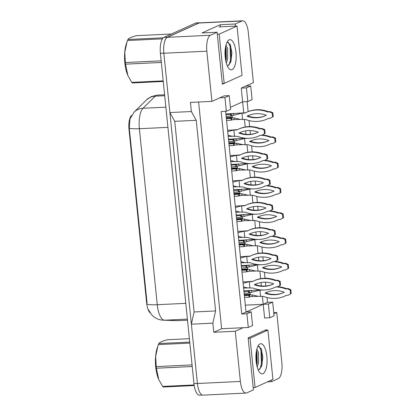 <?xml version="1.0" encoding="UTF-8"?>
<svg xmlns="http://www.w3.org/2000/svg" width="416" height="416" viewBox="0 0 416 416"><rect width="100%" height="100%" fill="white"/><g stroke="black" fill="none" stroke-linecap="round" stroke-linejoin="round"><path stroke-width="0.62" d="M266.365 330.2L266.313 329.68L248.139 337.901L253.417 389.875L246.724 392.902A13.884 5.112 -92.7 0 1 245.996 393.078A13.884 5.112 -92.7 0 1 240.38 381.456L235.279 331.261L243.131 327.709L221.64 328.734L198.609 102.019M273.858 313.81L276.754 312.499L281.85 362.69A13.884 5.112 -92.7 0 1 278.283 378.622L271.591 381.649L271.435 380.078M225.644 111.306L246.033 312.078L263.219 304.304L264.607 317.996L269.766 317.746L274.061 315.806L272.672 302.115L267.514 302.359L263.219 304.304L262.423 296.473M251.191 311.834L246.896 313.778L248.29 327.465L252.585 325.52L251.191 311.834L246.033 312.078L241.738 314.023L221.172 111.519L226.33 111.275L230.625 109.33L229.232 95.644L224.936 97.583L226.33 111.275M235.482 26.13L235.264 24.008L241.956 20.982A13.884 5.112 -92.7 0 1 242.689 20.8A13.884 5.112 -92.7 0 1 248.305 32.427L253.401 82.618L241.259 88.114L242.648 101.8L230.422 107.333M229.232 95.644L224.073 95.888L211.931 101.384L206.835 51.189A13.884 5.112 -92.7 0 1 210.397 35.256L217.09 32.23L222.368 84.204L224.12 83.408M247.12 101.587L248.139 111.613M248.534 115.482L248.607 116.22M249.049 120.578L249.657 126.584M250.063 130.541L250.442 134.3M251.098 140.764L251.176 141.497M251.618 145.855L252.226 151.861M252.632 155.818L253.011 159.583M253.666 166.041L253.744 166.78M254.186 171.132L254.795 177.138M255.195 181.1L255.58 184.86M256.235 191.318L256.308 192.057M256.75 196.414L257.364 202.42M257.764 206.378L258.149 210.137M258.804 216.596L258.877 217.334M259.319 221.692L259.932 227.698M260.333 231.655L260.712 235.414M261.373 241.878L261.446 242.611M261.888 246.969L262.496 252.975M262.902 256.932L263.281 260.697M263.936 267.155L264.014 267.894M264.456 272.246L265.065 278.257M265.465 282.214L265.85 285.974M266.505 292.432L266.583 293.171M267.025 297.528L267.514 302.359M261.352 285.948L261.009 282.532M260.614 278.678L259.854 271.196M258.788 260.671L258.44 257.254M258.05 253.396L257.286 245.913M256.22 235.394L255.871 231.977M255.481 228.119L254.722 220.636M253.651 210.111L253.302 206.695M252.912 202.842L252.153 195.359M251.082 184.834L250.734 181.418M250.344 177.564L249.584 170.082M248.513 159.557L248.17 156.14M247.775 152.282L247.016 144.799M245.95 134.28L245.601 130.863M245.211 127.005L244.447 119.522M243.771 112.866L242.648 101.8L247.806 101.556L252.101 99.611L250.713 85.925L245.554 86.169M245.996 393.078L203.013 395.127A13.884 5.112 -92.7 0 1 197.397 383.5L191.37 324.184L194.106 311.969L174.741 121.332L169.874 112.554L163.847 53.238A13.884 5.112 -92.7 0 1 167.414 37.305L198.973 23.026A13.884 5.112 -92.7 0 1 199.701 22.849L242.689 20.8M220.438 26.842L220.22 24.726L235.264 24.008M220.22 24.726L202.046 32.947L217.09 32.23M169.874 112.554L191.365 111.53L190.44 102.404L211.931 101.384M191.365 111.53L196.232 120.307L174.741 121.332M196.232 120.307L215.597 310.944L194.106 311.969M215.597 310.944L212.862 323.159L191.37 324.184M212.862 323.159L213.788 332.285L235.279 331.261M267.535 381.841L271.591 381.649M273.744 312.645L276.754 312.499M131.56 115.435L131.451 115.544A12.496 4.602 -92.7 0 0 128.996 129.345L146.63 302.973A12.496 4.602 87.3 0 0 150.098 312.775M248.29 327.465L243.131 327.709M246.896 313.778L241.738 314.023M224.936 97.583L219.778 97.833M213.788 332.285L221.64 328.734M245.331 305.157L268.377 304.06L269.766 317.746M250.713 85.925L246.418 87.87L241.259 88.114M246.418 87.87L247.806 101.556M272.672 302.115L268.377 304.06M240.38 381.456L197.397 383.5A13.884 5.112 -92.7 0 1 197.387 383.412L163.842 53.144A13.884 5.112 -92.7 0 1 167.404 37.216L198.962 22.937A13.884 5.112 -92.7 0 1 199.696 22.755A13.884 5.112 -92.7 0 1 200.283 22.818M134.233 112.018L146.484 99.908A16.198 14.3 45.3 0 1 155.267 96.158L143.021 108.264A16.198 14.3 45.3 0 0 134.233 112.018L129.984 118.877L129.277 128.045L147.056 302.952L146.63 302.973M202.42 395.065L199.566 395.2A13.884 5.112 -92.7 0 1 193.95 383.573L160.399 53.31A13.884 5.112 -92.7 0 1 163.966 37.378L195.525 23.098A13.884 5.112 -92.7 0 1 196.253 22.922L199.696 22.755M248.669 293.072L249.272 292.802L249.148 290.945L248.482 291.247L248.669 293.072L244.124 293.29M248.482 291.247L243.942 291.465M249.148 290.945L251.508 290.566L251.878 292.209L249.538 292.677M249.99 292.474L250.224 294.757L248.903 295.355L244.358 295.568M248.903 295.355L249.085 297.18L244.546 297.393M249.085 297.18L249.751 296.878L249.501 295.079L252.153 294.882L252.106 296.514L249.751 296.878M250.052 290.638L251.508 290.566M258.388 296.358L252.106 296.514M243.885 290.93L260.499 289.879M275.766 286.946A30.779 28.319 65.7 0 1 285.724 288.943L287.461 288.86L290.17 290.014L290.56 293.852L288.111 295.251L286.374 295.334A30.779 28.319 65.7 0 1 284.851 296.083A30.779 28.319 65.7 0 1 263.609 296.416L257.795 296.234L252.153 294.882M260.598 296.561L259.948 290.17L251.878 292.209M286.463 295.329A30.779 28.319 65.7 0 1 285.511 295.781L284.851 296.083M277.779 286.702A30.779 28.319 65.7 0 1 286.385 288.647L288.122 288.564L290.831 289.718L291.221 293.55L288.111 295.251M283.655 292.557A27.076 24.908 65.7 0 1 265.658 292.843A27.076 24.908 65.7 0 1 266.339 292.505M262.959 290.03A30.779 28.319 65.7 0 1 262.974 290.02L259.948 290.17L260.582 289.884M264.997 293.14A27.076 24.908 65.7 0 1 266.006 292.651A27.076 24.908 65.7 0 1 284.336 292.219A27.076 24.908 65.7 0 1 283.322 292.708A27.076 24.908 65.7 0 1 264.997 293.14L265.658 292.843M286.385 288.647L285.724 288.943M288.122 288.564L287.461 288.86M290.831 289.718L290.17 290.014M291.221 293.55L290.56 293.852M247.723 287.966L243.594 288.064M242.98 281.991L252.86 281.341M249.933 288.163L249.283 281.778L252.288 281.632A30.779 28.319 65.7 0 1 253.812 280.883A30.779 28.319 65.7 0 1 275.054 280.55L276.791 280.467L279.5 281.622L279.89 285.454L277.441 286.858L275.704 286.936A30.779 28.319 65.7 0 1 274.18 287.69A30.779 28.319 65.7 0 1 252.938 288.023L247.125 287.841L243.48 286.91M249.943 281.476L243.116 283.317M275.798 286.936A30.779 28.319 65.7 0 1 274.841 287.388L274.18 287.69M253.812 280.883L254.472 280.587A30.779 28.319 65.7 0 1 275.714 280.254L277.451 280.171L280.16 281.325L280.55 285.158L277.441 286.858M272.984 284.164A27.076 24.908 65.7 0 1 254.987 284.45A27.076 24.908 65.7 0 1 255.674 284.112M254.327 284.747A27.076 24.908 65.7 0 1 255.341 284.258A27.076 24.908 65.7 0 1 273.671 283.826A27.076 24.908 65.7 0 1 272.657 284.315A27.076 24.908 65.7 0 1 254.327 284.747L254.987 284.45M275.714 280.254L275.054 280.55M277.451 280.171L276.791 280.467M280.16 281.325L279.5 281.622M280.55 285.158L279.89 285.454M256.682 365.014L257.192 362.882L257.052 352.524L256.474 350.683M257.192 367.094L258.554 362.814L258.419 352.461L256.87 348.993M258.185 369.897L258.794 369.829L261.721 366.007L262.813 356.912L261.154 348.681L258.138 346.221M263.006 373.682A15.09 5.554 -92.7 0 1 259.958 372.752A15.09 5.554 -92.7 0 1 255.944 359.07A15.09 5.554 -92.7 0 1 258.638 345.067A15.09 5.554 -92.7 0 1 259.984 343.928A15.09 5.554 -92.7 0 1 266.885 356.366A15.09 5.554 -92.7 0 1 263.006 373.682M267.914 330.127L250.068 338.203L255.076 387.478L272.922 379.408L267.914 330.127L265.018 330.268M256.568 364.437L256.355 351.338M261.446 366.735L262.085 363.828L261.633 350.329L260.946 348.254M256.204 362.107L256.069 353.532M259.87 369.195L261.404 363.86L260.946 350.366L259.121 346.226M248.18 338.291L250.068 338.203M253.183 387.572L255.076 387.478M192.218 366.522L156.395 368.228L158.761 379.548A21.752 8.008 -92.7 0 1 155.724 366.985A21.752 8.008 -92.7 0 1 157.253 347.916L157.893 346.013L155.667 356.372L156.229 366.616L192.052 364.91M156.395 368.228A24.991 9.199 -92.7 0 1 156.307 367.427A24.991 9.199 -92.7 0 1 156.229 366.616M189.836 343.101L158.392 344.594L157.893 346.013M158.392 344.594A24.991 9.199 -92.7 0 1 158.818 343.559L189.732 342.087M189.389 338.697L167.227 339.752C162.334 341.125 159.531 342.394 158.818 343.559M194.204 385.549L163.233 387.02A24.991 9.199 -92.7 0 1 162.64 386.443L194.116 384.946M158.928 379.922L162.64 386.443M225.8 60.939L226.304 58.807L226.169 48.448L225.592 46.608M226.304 63.019L227.666 58.744L227.531 48.386L225.982 44.918M227.297 65.822L227.911 65.754L230.833 61.937L231.93 52.837L230.266 44.606L227.25 42.151M232.118 69.607A15.09 5.554 -92.7 0 1 229.07 68.676A15.09 5.554 -92.7 0 1 225.061 54.995A15.09 5.554 -92.7 0 1 227.755 40.992A15.09 5.554 -92.7 0 1 229.096 39.853A15.09 5.554 -92.7 0 1 235.997 52.291A15.09 5.554 -92.7 0 1 232.118 69.607M237.026 26.052L219.185 34.128L224.188 83.408L242.034 75.332L237.026 26.052L218.977 26.915M225.685 60.367L225.472 47.268M230.558 62.665L231.202 59.753L230.745 46.259L230.064 44.179M225.321 58.032L225.181 49.462M228.982 65.125L230.516 59.784L230.064 46.29L228.233 42.156M217.292 34.216L219.185 34.128M222.3 83.496L224.188 83.408M161.33 62.452L125.507 64.158L127.873 75.473A21.752 8.008 -92.7 0 1 124.842 62.91A21.752 8.008 -92.7 0 1 126.365 43.841L127.01 41.943L124.779 52.296L125.341 62.54L161.164 60.835M125.507 64.158A24.991 9.199 -92.7 0 1 125.419 63.352A24.991 9.199 -92.7 0 1 125.341 62.54M162.427 38.86L127.504 40.524L127.01 41.943M127.504 40.524A24.991 9.199 -92.7 0 1 127.93 39.484L163.316 37.799M171.408 34.013L136.339 35.682C131.446 37.05 128.643 38.319 127.93 39.484M163.259 81.474L132.345 82.95A24.991 9.199 -92.7 0 1 131.758 82.368L163.202 80.87M128.04 75.847L131.758 82.368M246.1 267.795L246.704 267.519L246.579 265.668L245.918 265.97L246.1 267.795L241.561 268.008M245.918 265.97L241.374 266.183M246.579 265.668L248.94 265.288L249.314 266.932L247.447 267.192M247.421 267.197L247.655 269.48L246.334 270.078L241.79 270.291M246.334 270.078L246.516 271.903L241.977 272.116M246.516 271.903L247.182 271.601L246.938 269.802L249.584 269.604L249.543 271.237L247.182 271.601M247.484 265.356L248.94 265.288M255.819 271.081L249.543 271.237M241.322 265.652L257.93 264.597M273.198 261.669A30.779 28.319 65.7 0 1 283.156 263.666L284.892 263.583L287.602 264.737L287.992 268.57L285.542 269.968L283.806 270.052A30.779 28.319 65.7 0 1 282.282 270.8A30.779 28.319 65.7 0 1 261.04 271.138L255.226 270.956L249.584 269.604M258.029 271.279L257.384 264.893L249.314 266.932M283.899 270.046A30.779 28.319 65.7 0 1 282.942 270.504L282.282 270.8M275.21 261.425A30.779 28.319 65.7 0 1 283.816 263.364L285.553 263.281L288.262 264.436L288.652 268.273L285.542 269.968M281.086 267.275A27.076 24.908 65.7 0 1 263.089 267.561A27.076 24.908 65.7 0 1 263.77 267.228M258.014 264.607L257.384 264.893L260.39 264.748A30.779 28.319 65.7 0 1 260.406 264.742M262.428 267.862A27.076 24.908 65.7 0 1 263.442 267.374A27.076 24.908 65.7 0 1 281.767 266.942A27.076 24.908 65.7 0 1 280.758 267.431A27.076 24.908 65.7 0 1 262.428 267.862L263.089 267.561M283.816 263.364L283.156 263.666M285.553 263.281L284.892 263.583M288.262 264.436L287.602 264.737M288.652 268.273L287.992 268.57M243.532 242.512L244.135 242.242L244.015 240.391L243.35 240.692L243.532 242.512L238.992 242.731M243.35 240.692L238.805 240.906M244.015 240.391L246.371 240.006L246.745 241.654L244.135 242.242L245.263 241.888L244.878 241.909L245.086 244.197L243.766 244.795L239.221 245.014M243.766 244.795L243.953 246.62L239.408 246.839M243.953 246.62L244.613 246.319L244.369 244.525L247.016 244.327L246.974 245.96L244.613 246.319M244.915 240.079L246.371 240.006M253.256 245.799L246.974 245.96M238.753 240.375L255.367 239.32M270.634 236.392A30.779 28.319 65.7 0 1 280.587 238.389L282.324 238.306L285.033 239.46L285.423 243.292L282.974 244.691L281.237 244.774A30.779 28.319 65.7 0 1 279.713 245.523A30.779 28.319 65.7 0 1 258.471 245.856L252.658 245.679L247.016 244.327M255.466 246.002L254.816 239.616L246.745 241.654M281.33 244.769A30.779 28.319 65.7 0 1 280.374 245.227L279.713 245.523M272.641 236.148A30.779 28.319 65.7 0 1 281.247 238.087L282.984 238.004L285.693 239.158L286.083 242.996L282.974 244.691M278.517 241.998A27.076 24.908 65.7 0 1 260.52 242.284A27.076 24.908 65.7 0 1 261.206 241.946M255.445 239.33L254.816 239.616L257.821 239.47A30.779 28.319 65.7 0 1 257.842 239.46M259.86 242.585A27.076 24.908 65.7 0 1 260.874 242.096A27.076 24.908 65.7 0 1 279.204 241.66A27.076 24.908 65.7 0 1 278.19 242.148A27.076 24.908 65.7 0 1 259.86 242.585L260.52 242.284M281.247 238.087L280.587 238.389M282.984 238.004L282.324 238.306M285.693 239.158L285.033 239.46M286.083 242.996L285.423 243.292M240.968 217.235L241.571 216.965L241.446 215.108L240.781 215.41L240.968 217.235L236.423 217.454M240.781 215.41L236.236 215.628M241.446 215.108L243.802 214.729L244.176 216.372L242.31 216.632M242.289 216.637L242.518 218.92L241.197 219.518L236.657 219.736M241.197 219.518L241.384 221.343L236.839 221.562M241.384 221.343L242.05 221.042L241.8 219.248L244.447 219.05L244.405 220.678L242.05 221.042M242.346 214.802L243.802 214.729M250.687 220.522L244.405 220.678M236.184 215.093L252.798 214.042M268.065 211.115A30.779 28.319 65.7 0 1 278.023 213.106L279.755 213.023L282.464 214.178L282.854 218.015L280.405 219.414L278.668 219.497A30.779 28.319 65.7 0 1 277.15 220.246A30.779 28.319 65.7 0 1 255.902 220.579L250.094 220.402L244.447 219.05M252.897 220.724L252.247 214.334L244.176 216.372M278.762 219.492A30.779 28.319 65.7 0 1 277.81 219.944L277.15 220.246M270.078 210.865A30.779 28.319 65.7 0 1 278.684 212.81L280.415 212.727L283.124 213.881L283.514 217.714L280.405 219.414M275.948 216.72A27.076 24.908 65.7 0 1 257.951 217.006A27.076 24.908 65.7 0 1 258.638 216.668M255.258 214.193A30.779 28.319 65.7 0 1 255.273 214.183L252.247 214.334L252.876 214.048M257.291 217.303A27.076 24.908 65.7 0 1 258.305 216.814A27.076 24.908 65.7 0 1 276.635 216.382A27.076 24.908 65.7 0 1 275.621 216.871A27.076 24.908 65.7 0 1 257.291 217.303L257.951 217.006M278.684 212.81L278.023 213.106M280.415 212.727L279.755 213.023M283.124 213.881L282.464 214.178M283.514 217.714L282.854 218.015M238.399 191.958L239.002 191.688L238.878 189.831L238.212 190.133L238.399 191.958L233.854 192.176M238.212 190.133L233.672 190.351M238.878 189.831L241.233 189.452L241.608 191.095L239.268 191.563M239.72 191.36L239.954 193.643L238.628 194.241L234.088 194.454M238.628 194.241L238.815 196.066L234.27 196.279M238.815 196.066L239.481 195.764L239.231 193.965L241.883 193.768L241.836 195.4L239.481 195.764M239.777 189.524L241.233 189.452M248.118 195.244L241.836 195.4M233.615 189.816L250.229 188.765M265.496 185.832A30.779 28.319 65.7 0 1 275.454 187.829L277.191 187.746L279.895 188.9L280.285 192.733L277.836 194.137L276.104 194.215A30.779 28.319 65.7 0 1 274.581 194.969A30.779 28.319 65.7 0 1 253.339 195.302L247.525 195.12L241.883 193.768M250.328 195.442L249.678 189.056L241.608 191.095M276.193 194.215A30.779 28.319 65.7 0 1 275.241 194.667L274.581 194.969M267.509 185.588A30.779 28.319 65.7 0 1 276.115 187.533L277.852 187.45L280.561 188.604L280.946 192.436L277.836 194.137M273.385 191.443A27.076 24.908 65.7 0 1 255.382 191.729A27.076 24.908 65.7 0 1 256.069 191.391M252.689 188.911A30.779 28.319 65.7 0 1 252.704 188.906L249.678 189.056L250.312 188.77M254.722 192.026A27.076 24.908 65.7 0 1 255.736 191.537A27.076 24.908 65.7 0 1 274.066 191.105A27.076 24.908 65.7 0 1 273.052 191.594A27.076 24.908 65.7 0 1 254.722 192.026L255.382 191.729M276.115 187.533L275.454 187.829M277.852 187.45L277.191 187.746M280.561 188.604L279.895 188.9M280.946 192.436L280.285 192.733M245.154 262.688L241.03 262.787M240.412 256.714L250.292 256.064M247.364 262.886L246.714 256.5L249.725 256.355A30.779 28.319 65.7 0 1 251.243 255.606A30.779 28.319 65.7 0 1 272.49 255.273L274.222 255.19L276.931 256.344L277.321 260.177L274.872 261.576L273.135 261.659A30.779 28.319 65.7 0 1 271.612 262.408A30.779 28.319 65.7 0 1 250.37 262.746L244.561 262.564L240.911 261.628M247.374 256.199L240.547 258.04M273.229 261.654A30.779 28.319 65.7 0 1 272.277 262.111L271.612 262.408M251.243 255.606L251.909 255.31A30.779 28.319 65.7 0 1 273.151 254.972L274.882 254.888L277.592 256.043L277.982 259.88L274.872 261.576M270.416 258.882A27.076 24.908 65.7 0 1 252.418 259.168A27.076 24.908 65.7 0 1 253.105 258.835M251.758 259.47A27.076 24.908 65.7 0 1 252.772 258.981A27.076 24.908 65.7 0 1 271.102 258.549A27.076 24.908 65.7 0 1 270.088 259.038A27.076 24.908 65.7 0 1 251.758 259.47L252.418 259.168M273.151 254.972L272.49 255.273M274.882 254.888L274.222 255.19M277.592 256.043L276.931 256.344M277.982 259.88L277.321 260.177M242.585 237.406L238.462 237.505M237.843 231.436L247.723 230.781M244.795 237.609L244.145 231.218L247.156 231.078A30.779 28.319 65.7 0 1 248.68 230.329A30.779 28.319 65.7 0 1 269.922 229.991L271.653 229.913L274.362 231.062L274.752 234.9L272.303 236.298L270.572 236.382A30.779 28.319 65.7 0 1 269.048 237.13A30.779 28.319 65.7 0 1 247.806 237.463L241.992 237.286L238.342 236.35M244.806 230.922L237.978 232.757M270.66 236.376A30.779 28.319 65.7 0 1 269.708 236.834L269.048 237.13M248.68 230.329L249.34 230.027A30.779 28.319 65.7 0 1 270.582 229.694L272.319 229.611L275.028 230.766L275.413 234.598L272.303 236.298M267.847 233.605A27.076 24.908 65.7 0 1 249.85 233.891A27.076 24.908 65.7 0 1 250.536 233.553M249.189 234.187A27.076 24.908 65.7 0 1 250.203 233.698A27.076 24.908 65.7 0 1 268.533 233.267A27.076 24.908 65.7 0 1 267.519 233.756A27.076 24.908 65.7 0 1 249.189 234.187L249.85 233.891M270.582 229.694L269.922 229.991M272.319 229.611L271.653 229.913M275.028 230.766L274.362 231.062M275.413 234.598L274.752 234.9M240.016 212.129L235.893 212.228M235.274 206.154L245.154 205.504M242.226 212.332L241.576 205.941L244.587 205.8A30.779 28.319 65.7 0 1 246.111 205.046A30.779 28.319 65.7 0 1 267.353 204.714L269.09 204.63L271.799 205.785L272.189 209.622L269.734 211.021L268.003 211.104A30.779 28.319 65.7 0 1 266.479 211.853A30.779 28.319 65.7 0 1 245.237 212.186L239.424 212.009L235.773 211.073M242.237 205.644L235.409 207.48M268.091 211.099A30.779 28.319 65.7 0 1 267.14 211.552L266.479 211.853M246.111 205.046L246.771 204.75A30.779 28.319 65.7 0 1 268.013 204.417L269.75 204.334L272.459 205.488L272.849 209.321L269.734 211.021M265.283 208.328A27.076 24.908 65.7 0 1 247.286 208.614A27.076 24.908 65.7 0 1 247.967 208.276M246.62 208.91A27.076 24.908 65.7 0 1 247.634 208.421A27.076 24.908 65.7 0 1 265.964 207.99A27.076 24.908 65.7 0 1 264.95 208.478A27.076 24.908 65.7 0 1 246.62 208.91L247.286 208.614M268.013 204.417L267.353 204.714M269.75 204.334L269.09 204.63M272.459 205.488L271.799 205.785M272.849 209.321L272.189 209.622M235.83 166.681L236.434 166.405L236.309 164.554L235.643 164.856L235.83 166.681L231.286 166.894M235.643 164.856L231.104 165.069M236.309 164.554L238.67 164.174L239.039 165.818L237.177 166.078M237.151 166.083L237.385 168.36L236.064 168.958L231.52 169.177M236.064 168.958L236.246 170.784L231.707 171.002M236.246 170.784L236.912 170.487L236.662 168.688L239.314 168.49L239.268 170.123L236.912 170.487M237.214 164.242L238.67 164.174M245.549 169.967L239.268 170.123M231.046 164.538L247.66 163.483M262.928 160.555A30.779 28.319 65.7 0 1 272.886 162.552L274.622 162.469L277.332 163.623L277.722 167.456L275.272 168.854L273.536 168.938A30.779 28.319 65.7 0 1 272.012 169.686A30.779 28.319 65.7 0 1 250.77 170.024L244.956 169.842L239.314 168.49M247.759 170.165L247.109 163.779L239.039 165.818M273.624 168.932A30.779 28.319 65.7 0 1 272.672 169.39L272.012 169.686M264.94 160.311A30.779 28.319 65.7 0 1 273.546 162.25L275.283 162.167L277.992 163.322L278.382 167.159L275.272 168.854M270.816 166.161A27.076 24.908 65.7 0 1 252.819 166.447A27.076 24.908 65.7 0 1 253.5 166.114M247.744 163.493L247.109 163.779L250.12 163.634A30.779 28.319 65.7 0 1 250.136 163.623M252.158 166.748A27.076 24.908 65.7 0 1 253.167 166.26A27.076 24.908 65.7 0 1 271.497 165.828A27.076 24.908 65.7 0 1 270.483 166.317A27.076 24.908 65.7 0 1 252.158 166.748L252.819 166.447M273.546 162.25L272.886 162.552M275.283 162.167L274.622 162.469M277.992 163.322L277.332 163.623M278.382 167.159L277.722 167.456M233.262 141.398L233.865 141.128L233.74 139.277L233.08 139.573L233.262 141.398L228.722 141.617M233.08 139.573L228.535 139.792M233.74 139.277L236.101 138.892L236.475 140.535L234.608 140.795M234.582 140.8L234.816 143.083L233.496 143.681L228.951 143.9M233.496 143.681L233.678 145.506L229.138 145.725M233.678 145.506L234.343 145.205L234.099 143.411L236.746 143.213L236.704 144.846L234.343 145.205M234.645 138.965L236.101 138.892M242.986 144.685L236.704 144.846M228.483 139.261L245.092 138.206M260.364 135.278A30.779 28.319 65.7 0 1 270.317 137.27L272.054 137.192L274.763 138.341L275.153 142.178L272.704 143.577L270.967 143.66A30.779 28.319 65.7 0 1 269.443 144.409A30.779 28.319 65.7 0 1 248.201 144.742L242.388 144.565L236.746 143.213M245.19 144.888L244.546 138.497L236.475 140.535M271.06 143.655A30.779 28.319 65.7 0 1 270.104 144.113L269.443 144.409M262.371 135.034A30.779 28.319 65.7 0 1 270.977 136.973L272.714 136.89L275.423 138.044L275.813 141.877L272.704 143.577M268.247 140.884A27.076 24.908 65.7 0 1 250.25 141.17A27.076 24.908 65.7 0 1 250.931 140.832M245.175 138.216L244.546 138.497L247.551 138.356A30.779 28.319 65.7 0 1 247.567 138.346M249.59 141.466A27.076 24.908 65.7 0 1 250.604 140.977A27.076 24.908 65.7 0 1 268.934 140.546A27.076 24.908 65.7 0 1 267.92 141.034A27.076 24.908 65.7 0 1 249.59 141.466L250.25 141.17M270.977 136.973L270.317 137.27M272.714 136.89L272.054 137.192M275.423 138.044L274.763 138.341M275.813 141.877L275.153 142.178M230.693 116.121L231.296 115.851L231.176 113.994L230.511 114.296L230.693 116.121L226.153 116.34M230.511 114.296L225.966 114.514M231.176 113.994L233.532 113.615L233.906 115.258L232.04 115.518M232.019 115.523L232.248 117.806L230.927 118.404L226.382 118.617M230.927 118.404L231.114 120.229L226.569 120.442M231.114 120.229L231.774 119.928L231.53 118.128L234.177 117.931L234.135 119.564L231.774 119.928M232.076 113.688L233.532 113.615M240.417 119.408L234.135 119.564M225.914 113.979L245.554 112.783M242.627 119.61L241.977 113.22L244.988 113.079A30.779 28.319 65.7 0 1 246.506 112.325A30.779 28.319 65.7 0 1 267.748 111.992L269.485 111.909L272.194 113.064L272.584 116.901L270.135 118.3L268.398 118.383A30.779 28.319 65.7 0 1 266.874 119.132A30.779 28.319 65.7 0 1 245.632 119.465L239.824 119.288L234.177 117.931M242.637 112.923L233.906 115.258M268.492 118.378A30.779 28.319 65.7 0 1 267.535 118.83L266.874 119.132M246.506 112.325L247.166 112.029A30.779 28.319 65.7 0 1 268.414 111.696L270.145 111.613L272.854 112.767L273.244 116.6L270.135 118.3M265.678 115.606A27.076 24.908 65.7 0 1 247.681 115.892A27.076 24.908 65.7 0 1 248.368 115.554M247.021 116.189A27.076 24.908 65.7 0 1 248.035 115.7A27.076 24.908 65.7 0 1 266.365 115.268A27.076 24.908 65.7 0 1 265.351 115.757A27.076 24.908 65.7 0 1 247.021 116.189L247.681 115.892M268.414 111.696L267.748 111.992M270.145 111.613L269.485 111.909M272.854 112.767L272.194 113.064M273.244 116.6L272.584 116.901M237.448 186.852L233.324 186.95M232.71 180.877L242.59 180.227M239.658 187.049L239.013 180.664L242.018 180.518A30.779 28.319 65.7 0 1 243.542 179.769A30.779 28.319 65.7 0 1 264.784 179.436L266.521 179.353L269.23 180.508L269.62 184.34L267.171 185.744L265.434 185.822A30.779 28.319 65.7 0 1 263.91 186.576A30.779 28.319 65.7 0 1 242.668 186.909L236.855 186.727L233.21 185.796M239.673 180.362L232.84 182.203M265.528 185.822A30.779 28.319 65.7 0 1 264.571 186.274L263.91 186.576M243.542 179.769L244.202 179.473A30.779 28.319 65.7 0 1 265.444 179.135L267.181 179.057L269.89 180.206L270.28 184.044L267.171 185.744M262.714 183.05A27.076 24.908 65.7 0 1 244.717 183.331A27.076 24.908 65.7 0 1 245.398 182.998M244.057 183.633A27.076 24.908 65.7 0 1 245.071 183.144A27.076 24.908 65.7 0 1 263.396 182.712A27.076 24.908 65.7 0 1 262.387 183.201A27.076 24.908 65.7 0 1 244.057 183.633L244.717 183.331M265.444 179.135L264.784 179.436M267.181 179.057L266.521 179.353M269.89 180.206L269.23 180.508M270.28 184.044L269.62 184.34M234.884 161.574L230.755 161.673M230.142 155.6L240.022 154.944M237.094 161.772L236.444 155.386L239.45 155.241A30.779 28.319 65.7 0 1 240.973 154.492A30.779 28.319 65.7 0 1 262.215 154.159L263.952 154.076L266.661 155.23L267.051 159.063L264.602 160.462L262.865 160.545A30.779 28.319 65.7 0 1 261.342 161.294A30.779 28.319 65.7 0 1 240.1 161.632L234.286 161.45L230.641 160.514M237.104 155.085L230.277 156.926M262.959 160.54A30.779 28.319 65.7 0 1 262.002 160.997L261.342 161.294M240.973 154.492L241.634 154.19A30.779 28.319 65.7 0 1 262.876 153.858L264.612 153.774L267.322 154.929L267.712 158.766L264.602 160.462M260.146 157.768A27.076 24.908 65.7 0 1 242.148 158.054A27.076 24.908 65.7 0 1 242.835 157.716M241.488 158.356A27.076 24.908 65.7 0 1 242.502 157.867A27.076 24.908 65.7 0 1 260.832 157.435A27.076 24.908 65.7 0 1 259.818 157.924A27.076 24.908 65.7 0 1 241.488 158.356L242.148 158.054M262.876 153.858L262.215 154.159M264.612 153.774L263.952 154.076M267.322 154.929L266.661 155.23M267.712 158.766L267.051 159.063M232.315 136.292L228.192 136.391M227.573 130.322L237.453 129.667M234.525 136.495L233.875 130.104L236.886 129.964A30.779 28.319 65.7 0 1 238.404 129.215A30.779 28.319 65.7 0 1 259.652 128.877L261.383 128.794L264.092 129.948L264.482 133.786L262.033 135.184L260.296 135.268A30.779 28.319 65.7 0 1 258.778 136.016A30.779 28.319 65.7 0 1 237.531 136.349L231.722 136.172L228.072 135.236M234.536 129.808L227.708 131.643M260.39 135.262A30.779 28.319 65.7 0 1 259.438 135.72L258.778 136.016M238.404 129.215L239.07 128.913A30.779 28.319 65.7 0 1 260.312 128.58L262.044 128.497L264.753 129.652L265.143 133.484L262.033 135.184M257.577 132.491A27.076 24.908 65.7 0 1 239.58 132.777A27.076 24.908 65.7 0 1 240.266 132.439M238.919 133.073A27.076 24.908 65.7 0 1 239.933 132.584A27.076 24.908 65.7 0 1 258.263 132.153A27.076 24.908 65.7 0 1 257.249 132.642A27.076 24.908 65.7 0 1 238.919 133.073L239.58 132.777M260.312 128.58L259.652 128.877M262.044 128.497L261.383 128.794M264.753 129.652L264.092 129.948M265.143 133.484L264.482 133.786M241.956 20.982L198.973 23.026M210.397 35.256L167.414 37.305M206.835 51.189L163.847 53.238M128.996 129.345L129.418 129.329M129.277 128.045A16.198 2.174 -5.8 0 0 139.381 128.71L157.258 304.699A18.512 6.817 87.3 0 0 164.544 320.2L178.069 320.648A18.512 6.817 87.3 0 0 178.272 320.648L187.512 320.206M178.272 320.648L176.946 320.658A16.198 15.054 91.9 0 0 178.069 320.648L187.512 320.2M146.484 99.908L151.33 96.574L157.362 95.124A18.512 6.817 87.3 0 0 156.39 95.363A18.512 6.817 87.3 0 0 155.267 96.158L164.71 95.711M185.796 303.342L157.258 304.699A16.198 2.174 174.2 0 1 147.155 304.034M165.875 107.177L143.021 108.264A18.512 6.817 87.3 0 0 139.381 128.71L167.924 127.353M187.398 319.114L164.544 320.2A16.198 15.054 91.9 0 1 163.42 320.211C159.609 320.039 156.244 318.755 153.322 316.352L151.679 314.777L148.481 309.811M195.525 23.098L198.962 22.937M193.95 383.573L197.387 383.412M160.399 53.31L163.842 53.144M163.966 37.378L167.404 37.216M250.203 292.854L249.023 292.911M250.344 294.226L244.249 294.512M250.224 294.757L244.306 295.038M247.634 267.576L246.454 267.634M247.775 268.944L241.686 269.235M247.655 269.48L241.738 269.76M245.066 242.299L243.89 242.356M245.206 243.667L239.117 243.958M245.086 244.197L239.169 244.478M242.502 217.022L241.322 217.074M242.637 218.39L236.548 218.681M242.518 218.92L236.6 219.201M239.933 191.74L238.753 191.797M240.068 193.112L233.979 193.398M239.954 193.643L234.031 193.924M237.364 166.462L236.184 166.52M237.505 167.83L231.41 168.121M237.385 168.36L231.468 168.646M234.796 141.185L233.615 141.242M234.936 142.553L228.847 142.844M234.816 143.083L228.899 143.364M232.227 115.908L231.052 115.96M232.367 117.276L226.278 117.567M232.248 117.806L226.33 118.087M176.946 320.658L163.42 320.211M157.362 95.124L164.611 94.775M251.274 290.56L243.885 290.909M250.016 292.469L249.532 292.682M248.706 265.283L241.316 265.626M246.137 240.006L238.748 240.349M242.226 214.781L236.179 215.072M242.237 214.781L243.573 214.729M241.004 189.446L233.615 189.795M239.746 191.355L239.262 191.568M238.436 164.169L231.046 164.512M235.867 138.892L228.478 139.235M231.951 113.667L225.909 113.958M231.962 113.667L233.298 113.61"/></g></svg>
